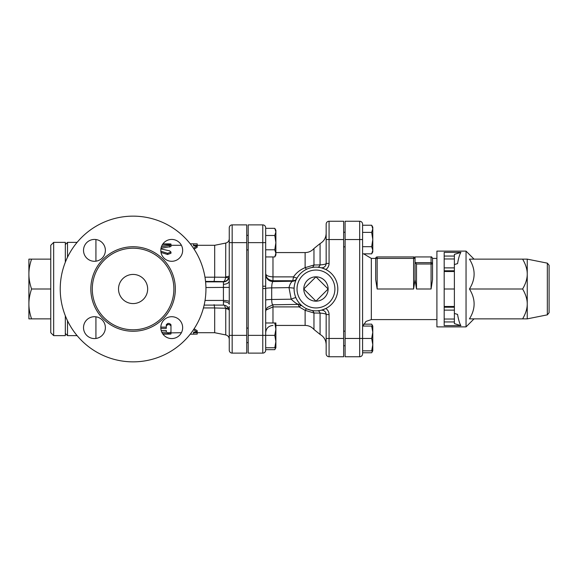 <?xml version="1.0" encoding="UTF-8"?>
<svg xmlns="http://www.w3.org/2000/svg" width="578" height="578" viewBox="0 0 578 578"><rect width="100%" height="100%" fill="white"/><g stroke="black" fill="none" stroke-linecap="round" stroke-linejoin="round"><path stroke-width="0.87" d="M205.941 289A72.857 72.857 0 0 1 96.656 352.096A72.857 72.857 0 0 1 96.656 225.904A72.857 72.857 0 0 1 205.941 289M173.884 289A40.8 40.8 0 0 0 112.688 253.67A40.8 40.8 0 0 0 112.688 324.33A40.8 40.8 0 0 0 173.884 289M182.655 327.639A10.931 10.931 0 0 0 166.262 318.175A10.931 10.931 0 0 0 166.262 337.104A10.931 10.931 0 0 0 182.655 327.639M105.377 327.639A10.931 10.931 0 0 0 88.983 318.175A10.931 10.931 0 0 0 88.983 337.104A10.931 10.931 0 0 0 105.377 327.639M105.377 250.361A10.931 10.931 0 0 0 88.983 240.896A10.931 10.931 0 0 0 88.983 259.825A10.931 10.931 0 0 0 105.377 250.361M182.655 250.361A10.931 10.931 0 0 0 166.262 240.896A10.931 10.931 0 0 0 166.262 259.825A10.931 10.931 0 0 0 182.655 250.361M147.657 289A14.573 14.573 0 0 1 125.802 301.622A14.573 14.573 0 0 1 125.802 276.378A14.573 14.573 0 0 1 147.657 289M160.828 251.17L167.577 253.337L170.972 252.059L170.972 253.251L167.577 254.486L160.995 252.441M205.551 281.428L214.106 281.428L214.684 277.194L214.684 245.289L225.745 243.071L225.658 277.274C225.16 279.983 224.416 281.428 223.426 281.602C225.854 281.587 227.689 280.258 228.924 277.628A4.371 0.788 19 0 1 225.658 277.274L214.684 277.158M161.363 246.885L170.972 245.123L170.972 246.539L160.995 248.302M197.199 245.289L197.199 243.88L193.558 243.829L193.558 245.881L197.199 245.881L197.199 247.268L194.1 249.183M162.931 243.873L168.639 243.873C171.644 243.959 171.644 244.111 168.639 244.335M193.507 329.713L197.199 332.047L193.558 332.047L193.558 334.171L197.199 334.113L197.199 332.711M194.107 328.81L197.199 330.659L197.199 332.047M168.191 324.525L167.786 324.605M170.972 332.877L181.405 332.711M168.184 323.384L167.786 323.456M161.183 330.515L166.305 330.515L166.305 332.112C167.866 332.971 169.419 332.971 170.972 332.112L170.972 325.941C169.419 324.092 167.866 324.092 166.305 325.941L166.305 328.383L160.821 328.383M160.807 327.119L166.305 327.119L166.305 324.749C167.866 322.958 169.419 322.958 170.972 324.749L170.972 325.941M166.305 324.749L166.305 325.941M162.931 334.127L168.639 334.127C171.644 334.041 171.644 333.889 168.639 333.665L162.606 333.665M168.639 334.127C171.644 334.041 171.644 333.889 168.639 333.665L168.639 332.769M170.748 332.401L170.972 333.961M161.804 332.22L166.341 332.22M197.199 245.881L193.514 248.294M170.972 252.059L169.564 250.83L160.894 248.908M170.972 245.123L167.714 244.653L162.093 245.195M248.2 249.92L246.741 249.92M265.685 349.668L274.781 349.668L275.634 347.754M274.781 347.754L275.887 341.562L275.887 347.754L265.685 347.754M274.781 335.363L275.887 329.171L275.887 341.562L274.781 335.363L265.685 335.363L265.685 288.538L262.773 288.538L262.773 335.363L265.685 335.363L265.685 350.203A2.912 2.912 0 0 1 262.773 353.115L248.2 353.115L248.2 224.885L262.773 224.885A2.912 2.912 0 0 1 265.685 227.797L265.685 286.218L262.773 286.218L262.773 288.501A117.031 10.202 -90 0 0 262.773 288.538M275.887 329.171L274.781 322.979L275.887 322.979L275.887 329.171M274.781 235.484L275.887 231.908L275.887 242.637L274.781 235.484L265.685 235.484L265.685 228.332L274.781 228.332L275.887 231.908L275.887 230.246L274.781 228.332M275.887 253.359L274.781 249.783L275.887 242.637L275.887 255.021L274.781 256.935L275.887 253.359M265.685 322.979L274.781 322.979M265.685 256.935L274.781 256.935M265.685 249.783L274.781 249.783M345.102 246.828L343.643 246.828M372.535 326.071L371.683 324.157L363.656 324.157M362.587 353.844L362.587 224.156A2.912 2.912 0 0 0 359.675 221.244L345.102 221.244L345.102 356.756L359.675 356.756A2.912 2.912 0 0 0 362.587 353.844L362.587 352.761L371.683 352.761L372.535 350.846M371.683 350.846L372.788 344.647L372.788 350.846L362.587 350.846M371.683 338.455L372.788 332.263L372.788 344.647L371.683 338.455L359.675 338.455L359.675 356.756M372.788 332.263L371.683 326.071L372.788 326.071L372.788 332.263M371.683 232.392L372.788 228.816L372.788 239.545L371.683 232.392L362.587 232.392M372.788 250.267L371.683 246.69L372.788 239.545L372.788 251.929L371.683 253.843L372.788 250.267M371.683 225.239L372.788 227.154L372.788 228.816L371.683 225.239L362.587 225.239M362.587 326.071L371.683 326.071M362.587 253.843L371.683 253.843M362.587 246.69L371.683 246.69M31.566 259.132C29.767 264.471 28.878 269.449 28.9 274.066L28.9 259.132L50.756 259.132M31.566 289C29.767 294.346 28.878 299.325 28.9 303.934L28.9 274.066C28.878 278.675 29.767 283.654 31.566 289L50.756 289M28.9 303.934C28.878 308.551 29.767 313.529 31.566 318.868L28.9 318.868L28.9 303.934M50.756 318.868L31.566 318.868M50.756 245.289L50.756 332.711L53.675 335.63L53.675 242.37L50.756 245.289M53.675 242.37L65.328 242.37L65.328 262.224M65.328 315.776L65.328 335.63L53.675 335.63M549.1 289L549.1 312.705L549.1 265.295L547.344 263.149L547.344 314.851L549.1 312.705M549.1 308.674L549.1 307.214M527.244 259.132L527.244 318.868L522.62 318.868C525.734 313.529 527.273 308.551 527.244 303.934C527.273 299.325 525.734 294.346 522.62 289C525.734 283.654 527.273 278.675 527.244 274.066C527.273 269.449 525.734 264.471 522.62 259.132L527.244 259.132L547.344 263.149M454.387 313.428L457.566 314.41C458.513 319.923 459.633 323.666 460.919 325.631L454.387 323.608L454.387 306.485L444.186 306.485L444.186 289L454.387 289L454.387 254.392L460.919 252.369C459.633 254.334 458.513 258.077 457.566 263.59L454.387 264.572M454.387 267.874L444.186 267.874L444.186 271.516L454.387 271.516M444.186 289L444.186 271.516M444.186 306.485L444.186 310.126L454.387 310.126M454.387 307.214L444.186 307.214M444.186 270.786L454.387 270.786M444.186 267.874L444.186 258.973L454.387 258.973M454.387 306.485L454.387 289M454.387 319.027L444.186 319.027L444.186 310.126M444.186 319.027L444.186 321.939L454.387 321.939M454.387 256.061L444.186 256.061L444.186 258.973M444.186 256.061L444.186 252.369L460.919 252.369M522.62 318.868L469.437 318.868C475.665 308.912 475.665 298.956 469.437 289C475.665 279.044 475.665 269.088 469.437 259.132L522.62 259.132M474.054 318.868L466.041 326.888L466.041 251.112L474.054 259.132M469.437 289L522.62 289M460.919 325.631L444.186 325.631L444.186 321.939M466.041 326.888L436.903 326.888L436.903 251.112L466.041 251.112M413.588 256.943L413.588 258.402L377.159 258.402L377.159 289L375.7 279.673L375.7 258.402L375.7 279.673L377.159 289L413.588 289L415.04 279.673L415.04 262.426L415.04 279.673L416.5 289L431.072 289L432.532 279.673L431.072 289L431.072 263.994L432.532 263.994L432.532 258.402L432.532 263.994A1.459 1.351 180 0 0 431.072 262.643L431.072 263.994L416.5 263.994L415.04 262.426L415.04 258.402A1.459 1.459 0 0 0 413.588 256.943L377.159 256.943A1.459 1.459 0 0 0 375.7 258.402L377.159 258.402L377.159 256.943M432.532 279.673L432.532 263.994M415.149 262.643L431.072 262.643L431.072 256.943L415.04 256.943L415.04 262.426M229.256 227.797A2.912 2.912 0 0 1 232.168 224.885A2.912 2.912 0 0 0 229.256 227.797A2.912 2.912 0 0 1 232.168 224.885L246.741 224.885L246.741 353.115L232.168 353.115L232.168 224.885A2.912 2.912 0 0 0 229.256 227.797L229.256 280.901L229.256 242.637L246.741 242.637M298.219 303.963L299.057 306.904L305.119 310.328L313.962 312.994L320.075 313.11A4.371 2.478 85.6 0 0 317.647 310.791L320.812 310.314A4.371 4.371 0 0 1 326.158 314.569L326.158 353.844A2.912 2.912 0 0 0 329.07 356.756L343.643 356.756L343.643 221.244L329.07 221.244A2.912 2.912 0 0 0 326.158 224.156L326.158 233.339C325.999 237.861 323.969 241.272 320.075 243.576L320.075 264.89L313.962 265.006L305.119 267.672C300.213 269.695 296.341 272.765 293.516 276.876L292.699 281.233C291.189 281.854 289.954 283.986 288.986 287.613L294.115 288.155M326.158 224.156L326.158 263.431A4.371 4.371 0 0 1 320.812 267.686L317.647 267.209A4.371 2.478 94.4 0 0 320.075 264.89C324.034 264.608 326.057 264.124 326.158 263.431L329.07 263.431L329.07 221.244M303.79 289L315.956 276.833L328.123 289L315.956 301.167L303.79 289A12.167 12.167 0 0 1 315.956 276.833A12.167 12.167 0 0 1 328.123 289A12.167 12.167 0 0 1 315.956 301.167A12.167 12.167 0 0 1 303.79 289M265.685 288.538L265.685 286.218M262.773 288.501L265.685 288.501A7.283 0.636 180 0 1 271.703 287.88C271.783 284.325 272.202 282.216 272.975 281.537L272.975 276.876C268.279 276.587 265.851 275.482 265.685 273.56C265.851 277.657 268.279 280.048 272.975 280.742L292.959 280.742A4.371 4.349 28.7 0 0 296.796 278.488L297.258 277.686A4.371 1.264 31.2 0 1 293.516 276.876L272.975 276.876L272.975 256.935M265.685 274.275A7.283 7.261 180 0 0 272.975 281.537L292.699 281.233A4.371 4.349 27.5 0 0 296.572 278.899L296.796 278.488M329.07 263.431A7.283 7.283 0 0 1 325.819 269.493L321.787 267.932M321.787 310.068L325.819 308.507A7.283 7.283 0 0 1 329.07 314.569L326.158 314.569C326.057 313.876 324.034 313.392 320.075 313.11L320.075 334.424C323.969 336.728 325.999 340.139 326.158 344.661M272.975 304.765L272.859 304.787C272.151 304.512 271.768 302.749 271.703 299.491L271.703 287.88L288.986 287.613L291.189 299.194A4.371 0.657 156.2 0 1 295.95 297.807M265.685 300.119A7.283 0.636 180 0 1 271.703 299.491L291.189 299.194C294.722 302.554 297.215 304.274 298.667 304.368M297.258 277.686C299.614 273.842 302.836 270.981 306.925 269.095A4.371 1.25 65.6 0 1 305.119 267.672L305.119 252.572C308.659 252.507 311.6 251.155 313.962 248.518L320.075 243.576M265.974 310.061L272.975 306.904L299.057 306.904A4.371 1.496 130.1 0 1 301.875 305.711L301.174 305.097M307.315 268.922L308.804 268.344M309.62 268.084L311.528 267.592A4.371 3.432 78.3 0 0 313.962 265.006L313.962 248.518M313.962 329.482C311.6 326.845 308.659 325.493 305.119 325.428L305.119 310.328A4.371 1.25 114.4 0 1 306.925 308.905L311.528 310.408A4.371 3.432 101.7 0 1 313.962 312.994L313.962 329.482L320.075 334.424M315.956 310.856A21.856 21.856 0 0 0 337.798 289.845A21.856 21.856 0 0 0 317.647 267.209A21.856 21.856 0 0 0 294.115 288.155A21.856 21.856 0 0 0 315.956 310.856A21.856 21.856 0 0 0 337.798 289.845A21.856 21.856 0 0 0 317.647 267.209A21.856 21.856 0 0 0 294.115 288.155A21.856 21.856 0 0 0 315.956 310.856M229.256 310.899L229.256 310.523M229.256 306.485L229.256 350.203A2.912 2.912 0 0 0 232.168 353.115M229.256 276.378L229.256 271.516L229.256 276.378M214.106 281.428L223.426 281.602L223.426 305.112L204.135 305.112M224.466 305.206L225.745 308.681A4.371 1.871 180 0 1 229.22 310.27M214.106 304.649L214.684 307.966L225.658 308.255A4.371 1.481 160.1 0 1 228.585 308.219M228.924 277.628L229.256 275.684A4.371 1.156 -0 0 1 225.745 276.819M223.426 284.289A5.831 3.389 180 0 0 229.256 280.901L229.271 301.608A5.831 1.156 1.2 0 0 223.476 300.444L205.038 300.444M229.271 301.608L229.256 304.339A5.831 2.529 0 0 0 223.426 301.81M214.684 307.966L214.684 332.711L225.745 334.929C227.927 335.522 229.105 336.952 229.256 339.214M67.518 257.239L67.518 242.37L76.375 242.37L76.375 243.259M65.328 333.441L67.518 335.63L67.518 320.761M175.344 289A42.259 42.259 0 0 0 111.959 252.405A42.259 42.259 0 0 0 111.959 325.595A42.259 42.259 0 0 0 175.344 289M167.577 254.486L167.577 253.337M214.684 277.194L204.98 277.194M169.564 247.095L169.564 245.701M168.639 244.617L168.639 243.873M345.102 239.545L359.675 239.545L359.675 221.244A2.912 2.912 0 0 1 362.587 224.156M345.102 338.455L359.675 338.455L359.675 239.545L362.587 239.545M362.883 326.071L366.011 321.404L371.329 319.598L371.329 258.402L363.656 253.843M416.5 289L416.5 263.994M413.588 289L413.588 258.402L415.04 258.402M248.2 242.637L262.773 242.637L262.773 224.885A2.912 2.912 0 0 1 265.685 227.797M262.773 286.218L262.773 242.637L265.685 242.637M248.2 335.363L262.773 335.363L262.773 353.115M326.158 239.545L343.643 239.545M326.158 338.455L329.07 338.455L329.07 356.756A2.912 2.912 0 0 1 326.158 353.844M343.643 338.455L329.07 338.455L329.07 314.569M272.975 322.979L272.975 304.787M315.956 307.944A18.944 18.944 0 0 1 299.556 279.528A18.944 18.944 0 0 1 332.364 279.528A18.944 18.944 0 0 1 315.956 307.944M95.926 239.53L95.926 261.191M95.926 316.809L95.926 338.47M229.256 276.06A5.831 5.809 180 0 1 223.426 281.869L205.595 281.869M205.927 287.526L229.35 287.374M203.442 307.937L214.684 307.937M229.256 335.363L246.741 335.363M225.745 308.681L225.745 334.929M76.375 334.741L76.375 335.63L77.134 335.659M170.972 245.289L181.405 245.289M193.558 245.289L214.684 245.289M190.249 334.171L193.558 334.171M190.249 243.829L193.558 243.829M170.972 245.491L170.972 244.039M248.2 328.08L246.741 328.08M248.2 342.653L246.741 342.653M248.2 235.347L246.741 235.347M275.887 347.754L274.781 349.668M345.102 331.172L343.643 331.172M345.102 345.745L343.643 345.745M345.102 232.255L343.643 232.255M372.788 326.071L371.683 324.157M372.788 350.846L371.683 352.761M547.344 314.851L527.244 318.868M371.329 319.598L436.903 319.598M371.329 258.402L375.7 258.402M431.072 256.943C431.426 256.574 431.911 257.058 432.532 258.402L436.903 258.402M265.685 312.069C265.396 311.643 265.923 310.133 267.274 307.539L272.859 304.787L298.638 304.389L301.564 305.451M275.887 325.428L305.119 325.428M275.887 252.572L305.119 252.572M272.975 325.428C268.546 325.862 266.118 328.29 265.685 332.711M223.426 305.112C226.966 305.459 228.91 307.402 229.256 310.942M225.745 243.071C227.927 242.478 229.105 241.048 229.256 238.786M193.558 332.711L214.684 332.711M65.328 244.559L67.518 242.37M67.518 335.63L76.375 335.63M76.375 242.37L77.134 242.341"/></g></svg>
